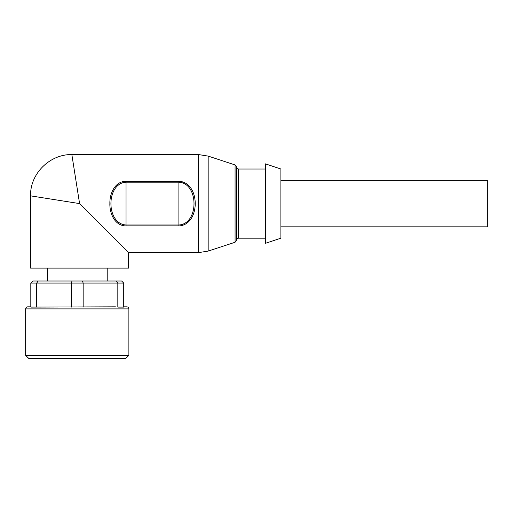<?xml version="1.0" encoding="UTF-8"?>
<svg xmlns="http://www.w3.org/2000/svg" width="513" height="513" viewBox="0 0 513 513"><rect width="100%" height="100%" fill="white"/><g stroke="black" fill="none" stroke-linecap="round" stroke-linejoin="round"><path stroke-width="0.77" d="M30.549 195.851C29.946 173.734 49.806 154.099 71.846 154.56L79.586 203.597L30.549 195.851L30.549 268.113L128.622 268.113L128.622 252.627L198.512 252.627L198.512 154.56L208.169 156.099L208.169 251.088L198.512 252.627M280.887 226.823L487.35 226.823L487.35 180.364L280.887 180.364M79.586 203.597L128.622 252.627M71.846 154.56L198.512 154.56M109.859 203.597C109.654 213.992 114.995 225.848 126.038 225.944L178.896 225.944C200.679 224.765 200.673 182.436 178.896 181.249L126.038 181.249C115.008 181.333 109.59 193.369 109.878 203.597M126.038 225.944L126.038 225.002C105.909 223.88 105.838 183.346 126.038 182.186L178.896 182.186C199.057 183.327 199.07 223.873 178.896 225.002L178.896 225.944M235.076 164.929L235.076 242.258L236.499 240.296L236.499 166.892L235.076 164.929L208.169 156.099M265.401 169.014L238.564 169.014C237.307 168.886 236.621 168.2 236.499 166.949L236.499 240.238C236.634 238.975 237.32 238.288 238.564 238.179L265.401 238.179M265.401 163.852L265.401 243.335L280.887 238.179L280.887 169.014L265.401 163.852M30.812 283.08L32.877 281.015L38.109 281.015L36.705 283.08L30.812 283.08L30.812 307.101L115.425 306.825M30.812 306.825L27.715 306.825C26.452 306.96 25.759 307.646 25.65 308.89L128.885 308.89C128.769 307.646 128.083 306.96 126.82 306.825L123.723 306.825M117.83 307.101L123.723 307.101L123.723 283.08L117.83 283.08L116.425 281.015L82.497 281.015L83.157 283.08L117.83 283.08L117.83 307.101M128.885 308.89L128.885 355.342L25.65 355.342L25.65 308.89M36.705 307.101L36.705 283.08L71.371 283.08L72.032 281.015L38.109 281.015M72.032 281.015L82.497 281.015M116.425 281.015L121.658 281.015L123.723 283.08M71.371 307.101L71.371 283.08L83.157 283.08L83.157 307.101M128.885 355.342L125.788 358.44L28.747 358.44L25.65 355.342M126.038 181.249L126.038 225.002L178.896 225.002L178.896 181.249M238.564 169.014L238.564 238.179M235.076 242.258L208.169 251.088M47.331 268.113L47.331 281.015M107.204 268.113L107.204 281.015"/></g></svg>
